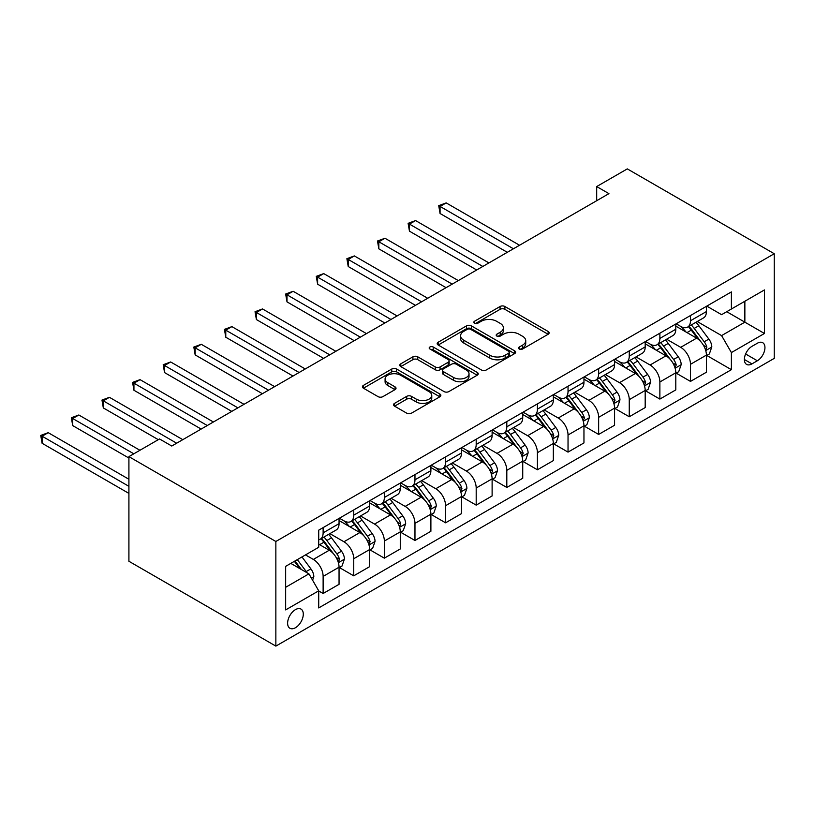 <?xml version="1.0" encoding="UTF-8"?>
<svg xmlns="http://www.w3.org/2000/svg" width="815" height="815" viewBox="0 0 815 815"><rect width="100%" height="100%" fill="white"/><g stroke="black" fill="none" stroke-linecap="round" stroke-linejoin="round"><path stroke-width="1.22" d="M519.247 349.003A2.384 1.375 0 0 0 522.609 349.003L548.159 334.252A3.403 1.966 0 0 0 549.147 332.866A3.403 1.966 0 0 0 548.159 331.481L504.882 306.501A3.403 1.966 0 0 0 500.074 306.501L474.534 321.242A2.384 1.375 0 0 0 473.841 322.22A2.384 1.375 0 0 0 474.534 323.188A2.384 1.375 0 0 0 477.896 323.188L481.207 321.283A10.88 6.286 0 0 1 496.59 321.283L500.196 323.361A10.88 6.286 0 0 1 503.385 327.803A10.88 6.286 0 0 1 500.196 332.245L496.895 334.15A2.384 1.375 0 0 0 496.192 335.128A2.384 1.375 0 0 0 496.895 336.096A2.384 1.375 0 0 0 500.257 336.096L503.558 334.191A10.88 6.286 0 0 1 518.951 334.191L522.547 336.269A10.88 6.286 0 0 1 525.736 340.711A10.88 6.286 0 0 1 522.547 345.153L519.247 347.058A2.384 1.375 0 0 0 518.554 348.036A2.384 1.375 0 0 0 519.247 349.003L519.247 347.058M295.458 627.723A11.084 6.398 120 0 0 302.691 617.964A11.084 6.398 120 0 0 301 609.08A11.084 6.398 120 0 0 295.458 609.63A11.084 6.398 120 0 0 288.215 619.39A11.084 6.398 120 0 0 289.916 628.273A11.084 6.398 120 0 0 295.458 627.723M394.541 403.374A3.403 1.966 0 0 0 393.543 404.76A3.403 1.966 0 0 0 394.541 406.145L406.685 413.154A3.403 1.966 0 0 0 411.494 413.154L439.856 396.783A3.403 1.966 0 0 0 440.854 395.397A3.403 1.966 0 0 0 439.856 394.002L396.589 369.022A3.403 1.966 0 0 0 391.781 369.022L363.409 385.403A3.403 1.966 0 0 0 362.42 386.789A3.403 1.966 0 0 0 363.409 388.174L378.079 396.64A3.403 1.966 0 0 0 382.887 396.64L395.02 389.631A3.403 1.966 0 0 0 396.019 388.246A3.403 1.966 0 0 0 395.02 386.86L387.757 382.663A9.097 5.247 0 0 1 385.088 378.944A9.097 5.247 0 0 1 390.701 374.095A9.097 5.247 0 0 1 400.613 375.236L429.098 391.679A9.097 5.247 0 0 1 431.767 395.397A9.097 5.247 0 0 1 426.153 400.247A9.097 5.247 0 0 1 416.241 399.106L411.494 396.365A3.403 1.966 0 0 0 406.685 396.365L394.541 403.374L394.541 406.145M774.25 253.73L627.306 168.888L596.692 186.564L608.937 193.634L171.771 446.029L159.526 438.959L128.913 456.634L275.857 541.476L774.25 253.73L774.25 358.366L275.857 646.112L275.857 541.476M481.441 369.99A3.403 1.966 0 0 0 486.249 369.99L514.622 353.618A3.403 1.966 0 0 0 515.62 352.233A3.403 1.966 0 0 0 514.622 350.837L471.345 325.857A3.403 1.966 0 0 0 466.537 325.857L438.175 342.239A3.403 1.966 0 0 0 437.176 343.624A3.403 1.966 0 0 0 438.175 345.01L481.441 369.99M430.829 349.513A2.384 1.375 0 0 1 433.244 349.849L433.244 347.027L477.233 372.424A3.403 1.966 0 0 1 478.232 373.81A3.403 1.966 0 0 1 477.233 375.195L448.871 391.577A3.403 1.966 0 0 1 444.063 391.577L400.797 366.597L400.797 363.816A3.403 1.966 0 0 0 399.798 365.202A3.403 1.966 0 0 0 400.797 366.597M400.797 363.816L412.93 356.807A3.403 1.966 0 0 1 417.738 356.807L435.291 366.944A3.403 1.966 0 0 0 440.1 366.944L448.148 362.288A3.403 1.966 0 0 0 449.147 360.902A3.403 1.966 0 0 0 448.148 359.517L429.882 348.963A2.384 1.375 0 0 1 429.179 347.995A2.384 1.375 0 0 1 430.656 346.732A2.384 1.375 0 0 1 433.244 347.027M757.349 343.237L751.96 346.344A10.738 6.194 120 0 0 744.951 355.809A10.738 6.194 120 0 0 746.591 364.407A10.738 6.194 120 0 0 751.96 363.877L757.349 360.77A10.738 6.194 120 0 0 764.368 351.306A10.738 6.194 120 0 0 762.718 342.707A10.738 6.194 120 0 0 757.349 343.237M706.778 306.114L721.591 314.672L731.391 309.017L731.391 291.913L318.716 530.158L318.716 547.273L285.657 566.354L285.657 609.905L318.716 590.824L318.716 607.929L731.391 369.674L731.391 352.569L721.591 335.597L697.243 321.538M731.391 309.017L764.45 289.926L764.45 333.478L731.391 352.569M128.913 456.634L128.913 561.27L275.857 646.112M596.692 186.564L596.692 200.704M726.736 311.707L744.859 322.17L744.859 301.244L764.45 289.926M721.591 335.597L744.859 322.17L764.45 333.478M285.657 587.289L308.926 573.852L290.802 563.389M318.716 590.967L323.127 593.503L323.127 576.399A13.855 7.997 -120 0 0 313.337 559.426L305.493 554.903M323.127 593.503L339.05 584.314L339.05 567.209A13.855 7.997 -120 0 0 329.25 550.237L318.716 544.155M339.417 567.566L353.741 575.828L353.741 558.723A13.855 7.997 -120 0 0 343.95 541.761L329.881 533.631M353.741 575.828L369.664 566.639L369.664 549.534A13.855 7.997 -120 0 0 359.863 532.562L339.05 520.551M370.03 549.891L384.354 558.163L384.354 541.048A13.855 7.997 -120 0 0 374.564 524.086L360.495 515.956M384.354 558.163L400.277 548.964L400.277 531.859A13.855 7.997 -120 0 0 390.477 514.886L369.664 502.875M400.644 532.215L414.967 540.488L414.967 523.373A13.855 7.997 -120 0 0 405.177 506.41L391.108 498.291M414.967 540.488L430.89 531.288L430.89 514.184A13.855 7.997 -120 0 0 421.09 497.211L400.277 485.2M431.257 514.54L445.581 522.812L445.581 505.697A13.855 7.997 -120 0 0 435.791 488.735L421.722 480.616M445.581 522.812L461.504 513.623L461.504 496.508A13.855 7.997 -120 0 0 451.704 479.546L430.89 467.525M461.871 496.865L476.194 505.137L476.194 488.022A13.855 7.997 -120 0 0 466.404 471.06L452.335 462.94M476.194 505.137L492.117 495.948L492.117 478.833A13.855 7.997 -120 0 0 482.317 461.871L461.504 449.849M492.484 479.189L506.808 487.462L506.808 470.347A13.855 7.997 -120 0 0 497.018 453.385L482.949 445.265M506.808 487.462L522.731 478.273L522.731 461.158A13.855 7.997 -120 0 0 512.93 444.195L492.117 432.174M523.098 461.514L537.421 469.786L537.421 452.682A13.855 7.997 -120 0 0 527.631 435.709L513.562 427.59M537.421 469.786L553.344 460.597L553.344 443.482A13.855 7.997 -120 0 0 543.544 426.52L522.731 414.499M553.711 443.839L568.035 452.111L568.035 435.006A13.855 7.997 -120 0 0 558.244 418.034L544.175 409.914M568.035 452.111L583.958 442.922L583.958 425.807A13.855 7.997 -120 0 0 574.157 408.845L553.344 396.824M584.324 426.163L598.648 434.436L598.648 417.331A13.855 7.997 -120 0 0 588.858 400.359L574.789 392.239M598.648 434.436L614.571 425.247L614.571 408.132A13.855 7.997 -120 0 0 604.771 391.169L583.958 379.148M614.938 408.488L629.261 416.76L629.261 399.656A13.855 7.997 -120 0 0 619.471 382.683L605.402 374.564M629.261 416.76L645.185 407.571L645.185 390.466A13.855 7.997 -120 0 0 635.384 373.494L614.571 361.473M645.551 390.813L659.875 399.085L659.875 381.98A13.855 7.997 -120 0 0 650.085 365.008L636.016 356.889M659.875 399.085L675.798 389.896L675.798 372.791A13.855 7.997 -120 0 0 665.998 355.819L645.185 343.798M676.165 373.138L690.488 381.41L690.488 364.305A13.855 7.997 -120 0 0 680.698 347.333L666.629 339.213M690.488 381.41L706.411 372.221L706.411 355.116A13.855 7.997 -120 0 0 696.611 338.144L675.798 326.122M676.165 323.789L680.698 326.407A13.855 7.997 -120 0 0 687.626 327.09A13.855 7.997 -120 0 0 690.488 320.753L690.488 315.517M645.551 341.465L650.085 344.083A13.855 7.997 -120 0 0 657.012 344.765A13.855 7.997 -120 0 0 659.875 338.429L659.875 333.192M614.938 359.14L619.471 361.758A13.855 7.997 -120 0 0 626.399 362.441A13.855 7.997 -120 0 0 629.261 356.104L629.261 350.868M584.324 376.815L588.858 379.433A13.855 7.997 -120 0 0 595.785 380.116A13.855 7.997 -120 0 0 598.648 373.779L598.648 368.543M553.711 394.491L558.244 397.109A13.855 7.997 -120 0 0 565.172 397.791A13.855 7.997 -120 0 0 568.035 391.455L568.035 386.218M523.098 412.166L527.631 414.784A13.855 7.997 -120 0 0 534.559 415.467A13.855 7.997 -120 0 0 537.421 409.13L537.421 403.894M492.484 429.841L497.018 432.459A13.855 7.997 -120 0 0 503.945 433.142A13.855 7.997 -120 0 0 506.808 426.805L506.808 421.569M461.871 447.517L466.404 450.135A13.855 7.997 -120 0 0 473.332 450.817A13.855 7.997 -120 0 0 476.194 444.47L476.194 439.244M431.257 465.192L435.791 467.81A13.855 7.997 -120 0 0 442.718 468.493A13.855 7.997 -120 0 0 445.581 462.146L445.581 456.92M400.644 482.867L405.177 485.475A13.855 7.997 -120 0 0 412.105 486.168A13.855 7.997 -120 0 0 414.967 479.821L414.967 474.595M370.03 500.542L374.564 503.15A13.855 7.997 -120 0 0 381.491 503.843A13.855 7.997 -120 0 0 384.354 497.496L384.354 492.27M339.417 518.218L343.95 520.826A13.855 7.997 -120 0 0 350.878 521.519A13.855 7.997 -120 0 0 353.741 515.172L353.741 509.946M706.778 355.462L731.391 369.674M687.626 327.09L703.539 317.901A13.855 7.997 -120 0 0 706.411 311.564L706.411 306.328M657.012 344.765L672.925 335.576A13.855 7.997 -120 0 0 675.798 329.24L675.798 324.003M626.399 362.441L642.312 353.252A13.855 7.997 -120 0 0 645.185 346.915L645.185 341.679M595.785 380.116L611.698 370.927A13.855 7.997 -120 0 0 614.571 364.59L614.571 359.354M565.172 397.791L581.085 388.602A13.855 7.997 -120 0 0 583.958 382.255L583.958 377.029M534.559 415.467L550.471 406.278A13.855 7.997 -120 0 0 553.344 399.931L553.344 394.704M503.945 433.142L519.858 423.953A13.855 7.997 -120 0 0 522.731 417.606L522.731 412.38M473.332 450.817L489.245 441.628A13.855 7.997 -120 0 0 492.117 435.281L492.117 430.055M442.718 468.493L458.631 459.303A13.855 7.997 -120 0 0 461.504 452.957L461.504 447.73M412.105 486.168L428.018 476.979A13.855 7.997 -120 0 0 430.89 470.632L430.89 465.406M381.491 503.843L397.404 494.654A13.855 7.997 -120 0 0 400.277 488.307L400.277 483.071M350.878 521.519L366.791 512.329A13.855 7.997 -120 0 0 369.664 505.983L369.664 500.746M318.716 539.754A13.855 7.997 -120 0 0 320.264 539.194L336.177 529.995A13.855 7.997 -120 0 0 339.05 523.658L339.05 518.422M320.264 539.194A13.855 7.997 -120 0 0 323.127 532.847L323.127 527.611M308.926 573.852L318.716 590.824M520.194 349.34L522.547 347.974A10.88 6.286 0 0 0 525.736 343.533L525.736 340.711M503.385 327.803L503.385 330.625A10.88 6.286 0 0 1 500.196 335.067L497.843 336.432M548.108 334.282L504.882 309.323A3.403 1.966 0 0 0 500.074 309.323L475.481 323.524M514.571 353.639L471.345 328.69A3.403 1.966 0 0 0 466.537 328.69L438.215 345.04M508.611 353.201A2.384 1.375 0 0 0 509.304 352.233A2.384 1.375 0 0 0 508.611 351.255L470.632 329.331A2.384 1.375 0 0 0 467.26 329.331L463.776 331.338A10.88 6.286 0 0 0 460.587 335.78A10.88 6.286 0 0 0 463.776 340.222L489.744 355.218A10.88 6.286 0 0 0 505.127 355.218L508.611 353.201L508.611 356.033A2.384 1.375 0 0 0 509.304 355.055L509.304 352.233M460.587 335.78L460.587 338.612A10.88 6.286 0 0 0 463.776 343.054L463.776 340.222M508.611 356.033L505.127 358.04A10.88 6.286 0 0 1 489.744 358.04L463.776 343.054M400.837 366.618L412.93 359.639L412.93 356.807M449.147 360.902L449.147 363.735A3.403 1.966 0 0 1 448.148 365.12L440.1 369.765A3.403 1.966 0 0 1 435.291 369.765L417.738 359.639A3.403 1.966 0 0 0 412.93 359.639M433.244 349.849L477.193 375.226M453.497 377.457A9.097 5.247 0 0 0 463.409 378.588A9.097 5.247 0 0 0 469.022 373.739A9.097 5.247 0 0 0 466.363 370.03L456.329 364.234A3.403 1.966 0 0 0 451.52 364.234L443.462 368.879A3.403 1.966 0 0 0 442.464 370.275A3.403 1.966 0 0 0 443.462 371.66L453.497 377.457L453.497 380.279A9.097 5.247 0 0 0 463.409 381.42A9.097 5.247 0 0 0 469.022 376.571L469.022 373.739M442.464 370.275L442.464 373.097A3.403 1.966 0 0 0 443.462 374.493L443.462 371.66M453.497 380.279L443.462 374.493M431.767 395.397L431.767 398.219A9.097 5.247 0 0 1 426.153 403.068A9.097 5.247 0 0 1 416.241 401.938L411.494 399.197A3.403 1.966 0 0 0 406.685 399.197L394.592 406.176M385.088 378.944L385.088 381.777A9.097 5.247 0 0 0 387.757 385.485L387.757 382.663M394.98 389.662L387.757 385.485M439.815 396.803L396.589 371.854A3.403 1.966 0 0 0 391.781 371.854L363.459 388.205M706.411 355.676L709.345 353.985L711.801 346.915A9.179 5.298 -120 0 0 708.867 339.091L698.863 325.735A26.498 15.302 -120 0 0 695.969 322.271M686.016 332.031A26.498 15.302 -120 0 0 680.596 326.346M705.576 350.053L706.839 347.302A9.179 5.298 -120 0 0 704.211 341.78L694.207 328.425A26.498 15.302 -120 0 0 691.314 324.961M688.848 326.387A21.995 12.694 60 0 1 692.465 330.493L700.931 341.791M519.542 245.244L446.192 202.904L440.069 206.439L440.069 213.51L507.297 252.314M688.38 326.662A26.498 15.302 60 0 1 691.273 330.126L697.925 338.999M440.069 213.51L438.725 205.655L513.419 248.779M438.725 205.655L446.192 202.904M675.798 373.352L678.732 371.66L681.187 364.59A9.179 5.298 -120 0 0 678.253 356.766L668.249 343.41A26.498 15.302 -120 0 0 665.356 339.947M655.403 349.706A26.498 15.302 -120 0 0 649.983 344.022M674.963 367.728L676.226 364.977A9.179 5.298 -120 0 0 673.598 359.456L663.593 346.1A26.498 15.302 -120 0 0 660.7 342.636M658.235 344.062A21.995 12.694 60 0 1 661.851 348.168L670.317 359.466M488.929 262.919L415.579 220.57L409.456 224.105L409.456 231.175L476.683 269.989M657.766 344.338A26.498 15.302 60 0 1 660.659 347.791L667.312 356.675M409.456 231.175L408.111 223.33L482.806 266.454M408.111 223.33L415.579 220.57M645.185 391.027L648.119 389.336L650.574 382.255A9.179 5.298 -120 0 0 647.64 374.442L637.636 361.086A26.498 15.302 -120 0 0 634.742 357.622M624.789 367.382A26.498 15.302 -120 0 0 619.369 361.697M644.349 385.403L645.612 382.653A9.179 5.298 -120 0 0 642.984 377.131L632.98 363.775A26.498 15.302 -120 0 0 630.087 360.312M627.621 361.738A21.995 12.694 60 0 1 631.238 365.843L639.704 377.141M458.315 280.594L384.965 238.245L378.843 241.78L378.843 248.85L446.07 287.664M627.153 362.003A26.498 15.302 60 0 1 630.046 365.466L636.698 374.35M378.843 248.85L377.498 241.006L452.193 284.129M377.498 241.006L384.965 238.245M614.571 408.702L617.505 407.001L619.96 399.931A9.179 5.298 -120 0 0 617.026 392.117L607.022 378.761A26.498 15.302 -120 0 0 604.129 375.297M594.176 385.047A26.498 15.302 -120 0 0 588.756 379.372M613.736 403.079L614.999 400.328A9.179 5.298 -120 0 0 612.371 394.806L602.366 381.451A26.498 15.302 -120 0 0 599.473 377.987M597.008 379.413A21.995 12.694 60 0 1 600.624 383.508L609.09 394.817M427.702 298.27L354.352 255.92L348.229 259.455L348.229 266.525L415.456 305.34M596.539 379.678A26.498 15.302 60 0 1 599.433 383.142L606.085 392.025M348.229 266.525L346.884 258.681L421.579 301.805M346.884 258.681L354.352 255.92M583.958 426.377L586.892 424.676L589.347 417.606A9.179 5.298 -120 0 0 586.413 409.792L576.409 396.436A26.498 15.302 -120 0 0 573.516 392.973M563.562 402.722A26.498 15.302 -120 0 0 558.143 397.048M583.122 420.754L584.386 418.003A9.179 5.298 -120 0 0 581.757 412.482L571.753 399.126A26.498 15.302 -120 0 0 568.86 395.662M566.394 397.088A21.995 12.694 60 0 1 570.011 401.184L578.477 412.492M397.088 315.945L323.738 273.596L317.616 277.131L317.616 284.201L384.843 323.015M565.926 397.353A26.498 15.302 60 0 1 568.819 400.817L575.471 409.701M317.616 284.201L316.271 276.356L390.966 319.48M316.271 276.356L323.738 273.596M553.344 444.053L556.278 442.351L558.733 435.281A9.179 5.298 -120 0 0 555.799 427.468L545.795 414.112A26.498 15.302 -120 0 0 542.902 410.648M532.949 420.397A26.498 15.302 -120 0 0 527.529 414.723M552.509 438.429L553.772 435.679A9.179 5.298 -120 0 0 551.144 430.157L541.14 416.801A26.498 15.302 -120 0 0 538.246 413.337M535.781 414.754A21.995 12.694 60 0 1 539.398 418.859L547.863 430.167M366.475 333.62L293.125 291.271L287.002 294.806L287.002 301.876L354.23 340.69M535.312 415.029A26.498 15.302 60 0 1 538.206 418.492L544.858 427.376M287.002 301.876L285.657 294.032L360.352 337.155M285.657 294.032L293.125 291.271M522.731 461.728L525.665 460.027L528.12 452.957A9.179 5.298 -120 0 0 525.186 445.143L515.182 431.787A26.498 15.302 -120 0 0 512.289 428.323M502.335 438.073A26.498 15.302 -120 0 0 496.916 432.398M521.895 456.105L523.159 453.354A9.179 5.298 -120 0 0 520.53 447.832L510.526 434.477A26.498 15.302 -120 0 0 507.633 431.013M505.168 432.429A21.995 12.694 60 0 1 508.784 436.534L517.25 447.843M335.862 351.296L262.512 308.946L256.389 312.481L256.389 319.551L323.616 358.366M504.699 432.704A26.498 15.302 60 0 1 507.592 436.168L514.245 445.051M256.389 319.551L255.044 311.707L329.739 354.831M255.044 311.707L262.512 308.946M492.117 479.403L495.051 477.702L497.507 470.632A9.179 5.298 -120 0 0 494.573 462.818L484.568 449.462A26.498 15.302 -120 0 0 481.675 445.999M471.722 455.748A26.498 15.302 -120 0 0 466.302 450.074M491.282 473.78L492.545 471.029A9.179 5.298 -120 0 0 489.917 465.508L479.913 452.142A26.498 15.302 -120 0 0 477.02 448.688M474.554 450.104A21.995 12.694 60 0 1 478.171 454.21L486.637 465.518M305.248 368.971L231.898 326.621L225.775 330.156L225.775 337.227L293.003 376.041M474.086 450.379A26.498 15.302 60 0 1 476.979 453.843L483.631 462.726M225.775 337.227L224.431 329.382L299.125 372.506M224.431 329.382L231.898 326.621M461.504 497.079L464.438 495.377L466.893 488.307A9.179 5.298 -120 0 0 463.959 480.493L453.955 467.138A26.498 15.302 -120 0 0 451.062 463.674M441.109 473.423A26.498 15.302 -120 0 0 435.689 467.749M460.669 491.455L461.932 488.694A9.179 5.298 -120 0 0 459.303 483.183L449.299 469.817A26.498 15.302 -120 0 0 446.406 466.353M443.941 467.779A21.995 12.694 60 0 1 447.557 471.885L456.023 483.193M274.635 386.646L201.285 344.297L195.162 347.832L195.162 354.902L262.389 393.716M443.472 468.055A26.498 15.302 60 0 1 446.365 471.518L453.018 480.402M195.162 354.902L193.817 347.058L268.512 390.181M193.817 347.058L201.285 344.297M430.89 514.754L433.825 513.053L436.28 505.983A9.179 5.298 -120 0 0 433.346 498.169L423.342 484.813A26.498 15.302 -120 0 0 420.448 481.349M410.495 491.099A26.498 15.302 -120 0 0 405.075 485.424M430.055 509.131L431.318 506.37A9.179 5.298 -120 0 0 428.69 500.858L418.686 487.492A26.498 15.302 -120 0 0 415.793 484.029M413.327 485.455A21.995 12.694 60 0 1 416.944 489.56L425.41 500.868M244.021 404.322L170.671 361.972L164.549 365.507L164.549 372.577L231.776 411.392M412.859 485.73A26.498 15.302 60 0 1 415.752 489.194L422.404 498.077M164.549 372.577L163.204 364.733L237.899 407.857M163.204 364.733L170.671 361.972M400.277 532.419L403.211 530.728L405.666 523.658A9.179 5.298 -120 0 0 402.732 515.844L392.728 502.488A26.498 15.302 -120 0 0 389.835 499.024M379.882 508.774A26.498 15.302 -120 0 0 374.462 503.099M399.442 526.806L400.705 524.045A9.179 5.298 -120 0 0 398.077 518.523L388.072 505.168A26.498 15.302 -120 0 0 385.179 501.704M382.714 503.13A21.995 12.694 60 0 1 386.33 507.236L394.796 518.544M213.408 421.997L140.058 379.647L133.935 383.182L133.935 390.253L201.162 429.067M382.245 503.405A26.498 15.302 60 0 1 385.138 506.869L391.791 515.742M133.935 390.253L132.59 382.398L207.285 425.532M132.59 382.398L140.058 379.647M369.664 550.094L372.598 548.403L375.053 541.333A9.179 5.298 -120 0 0 372.119 533.519L362.115 520.153A26.498 15.302 -120 0 0 359.221 516.7M349.268 526.449A26.498 15.302 -120 0 0 343.849 520.775M368.828 544.481L370.091 541.72A9.179 5.298 -120 0 0 367.463 536.199L357.459 522.843A26.498 15.302 -120 0 0 354.566 519.379M352.1 520.805A21.995 12.694 60 0 1 355.717 524.911L364.183 536.219M182.794 439.672L109.444 397.323L103.322 400.858L103.322 407.928L158.304 439.672M351.632 521.08A26.498 15.302 60 0 1 354.525 524.544L361.177 533.418M103.322 407.928L101.977 400.073L176.672 443.207M101.977 400.073L109.444 397.323M339.05 567.77L341.984 566.079L344.439 559.009A9.179 5.298 -120 0 0 341.505 551.195L331.501 537.829A26.498 15.302 -120 0 0 328.608 534.365M338.215 562.156L339.478 559.396A9.179 5.298 -120 0 0 336.85 553.874L326.846 540.518A26.498 15.302 -120 0 0 323.952 537.054M321.487 538.481A21.995 12.694 60 0 1 325.103 542.586L333.569 553.884M139.936 450.277L78.831 414.998L72.708 418.533L72.708 425.603L128.913 458.05M321.018 538.756A26.498 15.302 60 0 1 323.912 542.22L330.564 551.093M72.708 425.603L71.363 417.749L133.813 453.802M71.363 417.749L78.831 414.998M312.593 580.219L313.826 576.684A9.179 5.298 -120 0 0 310.892 568.87L301.968 556.94M128.913 479.261L48.217 432.673L42.095 436.208L42.095 443.279L128.913 493.401M307.072 572.782A9.179 5.298 -120 0 0 306.236 571.549L297.312 559.63M295.01 560.954L301.428 569.522M294.368 561.331L299.808 568.595M42.095 443.279L40.75 435.424L128.913 486.331M40.75 435.424L48.217 432.673M313.337 559.426L329.25 550.237M343.95 541.761L359.863 532.562M374.564 524.086L390.477 514.886M405.177 506.41L421.09 497.211M435.791 488.735L451.704 479.546M466.404 471.06L482.317 461.871M497.018 453.385L512.93 444.195M527.631 435.709L543.544 426.52M558.244 418.034L574.157 408.845M588.858 400.359L604.771 391.169M619.471 382.683L635.384 373.494M650.085 365.008L665.998 355.819M680.698 347.333L696.611 338.144M690.488 320.753L706.411 311.564M690.488 364.305L706.411 355.116M659.875 381.98L675.798 372.791M659.875 338.429L675.798 329.24M629.261 399.656L645.185 390.466M629.261 356.104L645.185 346.915M598.648 417.331L614.571 408.132M598.648 373.779L614.571 364.59M568.035 435.006L583.958 425.807M568.035 391.455L583.958 382.255M537.421 452.682L553.344 443.482M537.421 409.13L553.344 399.931M506.808 470.347L522.731 461.158M506.808 426.805L522.731 417.606M476.194 488.022L492.117 478.833M476.194 444.47L492.117 435.281M445.581 505.697L461.504 496.508M445.581 462.146L461.504 452.957M414.967 523.373L430.89 514.184M414.967 479.821L430.89 470.632M384.354 541.048L400.277 531.859M384.354 497.496L400.277 488.307M353.741 558.723L369.664 549.534M353.741 515.172L369.664 505.983M323.127 576.399L339.05 567.209M323.127 532.847L339.05 523.658M745.603 353.985L757.349 360.77M744.37 359.497L751.96 363.877M522.547 347.974L522.547 345.153M496.895 336.096L496.895 334.15M500.196 335.067L500.196 332.245M474.534 323.188L474.534 321.242M500.074 309.323L500.074 306.501M504.882 309.323L504.882 306.501M548.159 334.252L548.159 331.481M438.175 345.01L438.175 342.239M466.537 328.69L466.537 325.857M471.345 328.69L471.345 325.857M514.622 353.618L514.622 350.837M489.744 358.04L489.744 355.218M505.127 358.04L505.127 355.218M417.738 359.639L417.738 356.807M435.291 369.765L435.291 366.944M440.1 369.765L440.1 366.944M448.148 365.12L448.148 362.288M477.233 375.195L477.233 372.424M406.685 399.197L406.685 396.365M411.494 399.197L411.494 396.365M416.241 401.938L416.241 399.106M395.02 389.631L395.02 386.86M363.409 388.174L363.409 385.403M391.781 371.854L391.781 369.022M396.589 371.854L396.589 369.022M439.856 396.783L439.856 394.002M705.729 350.562L711.74 347.088M694.207 328.425L698.863 325.735M686.994 332.591L691.273 330.126M704.211 341.78L708.867 339.091M703.488 345.366L706.839 347.302M675.115 368.237L681.126 364.763M663.593 346.1L668.249 343.41M656.381 350.267L660.659 347.791M673.598 359.456L678.253 356.766M672.874 363.042L676.226 364.977M644.502 385.913L650.513 382.439M632.98 363.775L637.636 361.086M625.767 367.942L630.046 365.466M642.984 377.131L647.64 374.442M642.261 380.717L645.612 382.653M613.889 403.588L619.899 400.114M602.366 381.451L607.022 378.761M595.154 385.617L599.433 383.142M612.371 394.806L617.026 392.117M611.647 398.392L614.999 400.328M583.275 421.253L589.286 417.789M571.753 399.126L576.409 396.436M564.54 403.293L568.819 400.817M581.757 412.482L586.413 409.792M581.034 416.068L584.386 418.003M552.662 438.928L558.672 435.465M541.14 416.801L545.795 414.112M533.927 420.968L538.206 418.492M551.144 430.157L555.799 427.468M550.42 433.743L553.772 435.679M522.048 456.604L528.059 453.14M510.526 434.477L515.182 431.787M503.313 438.633L507.592 436.168M520.53 447.832L525.186 445.143M519.807 451.418L523.159 453.354M491.435 474.279L497.445 470.815M479.913 452.142L484.568 449.462M472.7 456.308L476.979 453.843M489.917 465.508L494.573 462.818M489.194 469.083L492.545 471.029M460.821 491.954L466.832 488.48M449.299 469.817L453.955 467.138M442.087 473.984L446.365 471.518M459.303 483.183L463.959 480.493M458.58 486.759L461.932 488.694M430.208 509.63L436.219 506.156M418.686 487.492L423.342 484.813M411.473 491.659L415.752 489.194M428.69 500.858L433.346 498.169M427.967 504.434L431.318 506.37M399.595 527.305L405.605 523.831M388.072 505.168L392.728 502.488M380.86 509.334L385.138 506.869M398.077 518.523L402.732 515.844M397.353 522.109L400.705 524.045M368.981 544.98L374.992 541.506M357.459 522.843L362.115 520.153M350.246 527.01L354.525 524.544M367.463 536.199L372.119 533.519M366.74 539.785L370.091 541.72M338.368 562.656L344.378 559.182M326.846 540.518L331.501 537.829M319.633 544.685L323.912 542.22M336.85 553.874L341.505 551.195M336.126 557.46L339.478 559.396M311.432 578.202L313.765 576.857M306.236 571.549L310.892 568.87"/></g></svg>
